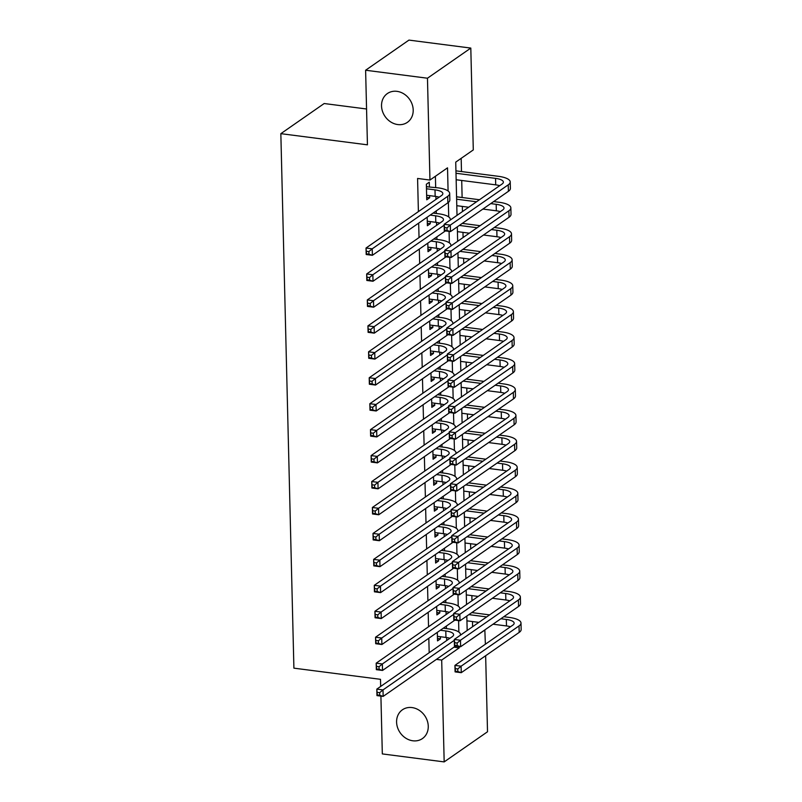 <?xml version="1.0" encoding="UTF-8"?>
<svg xmlns="http://www.w3.org/2000/svg" width="802" height="802" viewBox="0 0 802 802"><rect width="100%" height="100%" fill="white"/><g stroke="black" fill="none" stroke-linecap="round" stroke-linejoin="round"><path stroke-width="1.2" d="M412.017 707.575A17.524 14.957 55.2 0 1 427.276 720.747A17.524 14.957 55.2 0 1 422.433 738.572A17.524 14.957 55.2 0 1 412.829 740.787A17.524 14.957 55.2 0 1 397.571 727.614A17.524 14.957 55.2 0 1 402.424 709.79A17.524 14.957 55.2 0 1 412.017 707.575M396.96 91.348A17.524 14.957 55.2 0 1 412.218 104.521A17.524 14.957 55.2 0 1 407.366 122.345A17.524 14.957 55.2 0 1 397.772 124.561A17.524 14.957 55.2 0 1 382.514 111.388A17.524 14.957 55.2 0 1 387.356 93.563A17.524 14.957 55.2 0 1 396.96 91.348M366.564 108.992L324.178 103.528L280.84 133.663L293.903 668.156L380.499 679.324L380.669 686.432M280.84 133.663L367.436 144.831L365.612 70.235L408.95 40.1L470.804 48.08L473.29 149.914L455.726 162.134L457.02 215.347M472.609 626.703L472.488 621.56M471.977 600.758L471.857 595.615M471.345 574.813L471.215 569.661M470.714 548.869L470.584 543.716M470.072 522.924L469.952 517.771M469.441 496.979L469.32 491.827M468.809 471.025L468.679 465.882M468.178 445.08L468.047 439.927M467.536 419.135L467.416 413.982M466.904 393.191L466.784 388.038M466.273 367.246L466.142 362.093M465.641 341.291L465.511 336.148M465 315.346L464.879 310.204M464.368 289.402L464.248 284.249M463.736 263.457L463.606 258.304M463.105 237.512L462.975 232.359M462.463 211.568L462.343 206.415M462.122 197.503L461.711 180.47M461.491 171.558L461.17 158.345M484.839 629.901L485.37 644.227M485.651 655.725L487.516 731.765L444.178 761.9L441.691 660.056L459.255 647.846L459.225 646.552M437.311 632.357L437.521 640.888L440.448 638.853L440.398 636.728M436.679 606.412L436.889 614.933L439.817 612.898L439.767 610.783M436.047 580.468L436.258 588.989L439.185 586.954L439.135 584.838M435.416 554.513L435.616 563.044L438.554 561.009L438.493 558.894M434.774 528.568L434.985 537.099L437.912 535.064L437.862 532.939M434.143 502.623L434.353 511.155L437.28 509.12L437.23 506.994M433.511 476.679L433.722 485.21L436.649 483.165L436.599 481.05M432.88 450.734L433.08 459.255L436.007 457.22L435.957 455.105M432.238 424.779L432.448 433.311L435.376 431.275L435.326 429.16M431.606 398.835L431.817 407.366L434.744 405.331L434.694 403.216M430.975 372.89L431.185 381.421L434.113 379.386L434.062 377.261M430.343 346.945L430.544 355.476L433.471 353.441L433.421 351.316M429.702 321L429.912 329.522L432.839 327.487L432.789 325.371M429.07 295.056L429.281 303.577L432.208 301.542L432.158 299.427M428.438 269.101L428.649 277.632L431.576 275.597L431.526 273.482M427.807 243.156L428.007 251.688L430.935 249.653L430.885 247.527M427.165 217.212L427.376 225.743L430.303 223.708L430.253 221.583M448.087 190.996L447.526 167.839L429.952 180.049L417.581 178.455L418.393 211.618M418.674 223.116L419.035 237.562M419.316 249.061L419.667 263.507M419.947 275.006L420.298 289.452M420.579 300.961L420.93 315.407M421.21 326.905L421.571 341.351M421.852 352.85L422.203 367.296M422.484 378.795L422.834 393.241M423.115 404.739L423.466 419.185M423.747 430.684L424.108 445.14M424.388 456.639L424.739 471.085M425.02 482.583L425.371 497.029M425.651 508.528L426.002 522.974M426.283 534.473L426.644 548.919M426.925 560.418L427.276 574.864M427.556 586.372L427.907 600.818M428.188 612.317L428.539 626.763M428.819 638.262L429.18 652.708M446.744 640.487L446.674 637.55M446.453 628.628L446.393 626.041M446.112 614.543L446.042 611.595M445.822 602.683L445.762 600.096M445.481 588.598L445.401 585.65M445.19 576.738L445.12 574.152M444.839 562.653L444.769 559.706M444.549 550.794L444.488 548.207M444.208 536.708L444.138 533.761M443.917 524.849L443.857 522.262M443.576 510.754L443.506 507.816M443.285 498.894L443.225 496.308M442.945 484.809L442.864 481.872M442.654 472.949L442.584 470.363M442.303 458.864L442.233 455.917M442.012 447.005L441.952 444.418M441.671 432.92L441.601 429.972M441.381 421.06L441.321 418.474M441.04 406.975L440.97 404.028M440.749 395.115L440.689 392.529M440.408 381.03L440.328 378.083M440.118 369.161L440.047 366.584M439.767 355.075L439.697 352.138M439.476 343.216L439.416 340.629M439.135 329.131L439.065 326.193M438.844 317.271L438.784 314.685M438.504 303.186L438.433 300.239M438.213 291.327L438.153 288.74M437.872 277.241L437.792 274.294M437.581 265.382L437.511 262.795M437.23 251.297L437.16 248.349M436.94 239.437L436.879 236.851M436.599 225.342L436.529 222.405M436.308 213.482L436.248 210.896M435.967 199.397L435.897 196.46M435.676 187.538L435.396 176.27M429.401 186.736L429.291 182.194L426.363 184.229L426.744 199.798L429.671 197.753L429.621 195.638M365.612 70.235L427.466 78.215L470.804 48.08M380.91 696.106L382.323 753.92L444.178 761.9M436.398 659.374L441.691 660.056M429.952 180.049L427.466 78.215M458.874 632.086L458.594 620.608M458.233 606.142L457.952 594.663M457.601 580.197L457.32 568.708M456.97 554.252L456.689 542.764M456.338 528.297L456.057 516.819M455.696 502.353L455.416 490.874M455.065 476.408L454.784 464.929M454.433 450.463L454.153 438.985M453.802 424.519L453.521 413.03M453.16 398.564L452.879 387.085M452.528 372.619L452.248 361.141M451.897 346.675L451.616 335.196M451.265 320.73L450.985 309.251M450.624 294.785L450.343 283.307M449.992 268.84L449.711 257.352M449.361 242.886L449.08 231.407M448.729 216.941L448.368 202.445M467.456 641.991L485.02 629.931M457.31 226.846L457.661 241.292M457.942 252.79L458.293 267.236M458.574 278.745L458.924 293.191M459.205 304.69L459.556 319.136M459.847 330.635L460.198 345.081M460.478 356.579L460.829 371.025M461.11 382.524L461.461 396.97M461.741 408.479L462.102 422.925M462.383 434.423L462.734 448.869M463.015 460.368L463.366 474.814M463.646 486.313L463.997 500.759M464.278 512.257L464.639 526.703M464.919 538.202L465.27 552.648M465.551 564.157L465.902 578.603M466.183 590.102L466.533 604.548M466.814 616.046L467.175 630.492M453.972 647.164L459.255 647.846M426.684 197.372L429.671 197.753M427.316 223.317L430.303 223.708M427.947 249.262L430.935 249.653M428.589 275.216L431.576 275.597M429.22 301.161L432.208 301.542M429.852 327.106L432.839 327.487M430.484 353.05L433.471 353.441M431.125 378.995L434.113 379.386M431.757 404.94L434.744 405.331M432.388 430.895L435.376 431.275M433.03 456.839L436.007 457.22M433.661 482.784L436.649 483.165M434.293 508.729L437.28 509.12M434.925 534.673L437.912 535.064M435.566 560.628L438.554 561.009M436.198 586.573L439.185 586.954M436.829 612.517L439.817 612.898M437.461 638.462L440.448 638.853M426.634 195.257L435.165 196.35A13.694 4.361 178.6 0 1 439.155 197.182M426.474 188.771L435.005 189.863A13.694 4.361 178.6 0 1 442.844 193.603A13.694 4.361 178.6 0 1 441.521 195.538L366.033 248.029L372.218 248.82L447.706 196.33A20.531 6.546 -1.4 0 0 449.681 193.442A20.531 6.546 -1.4 0 0 437.942 187.828L426.423 186.746M426.413 186.134L426.915 186.405M368.89 251.587L372.218 248.82L372.379 255.307L366.193 254.515L366.033 248.029L366.484 253.863L368.95 254.184L368.89 251.587L366.414 251.267M368.95 254.184L372.379 255.307L447.867 202.816A20.531 6.546 -1.4 0 0 449.842 199.929L449.681 193.442M366.193 254.515L366.484 253.863M446.995 227.868L444.519 227.547L444.589 230.144L447.065 230.465L446.995 227.868L450.323 225.101L450.483 231.588L444.298 230.796L444.138 224.309L450.323 225.101L508.247 184.831A20.531 6.546 -1.4 0 0 510.222 181.934A20.531 6.546 -1.4 0 0 498.473 176.33L455.937 170.846M455.997 173.262L495.546 178.365A13.694 4.361 178.6 0 1 503.375 182.104A13.694 4.361 178.6 0 1 502.062 184.029L444.138 224.309L444.519 227.547M456.158 179.748L495.706 184.851A13.694 4.361 178.6 0 1 499.696 185.673M447.065 230.465L450.483 231.588L508.408 191.317A20.531 6.546 -1.4 0 0 510.383 188.42L510.222 181.934M444.298 230.796L444.589 230.144M427.265 221.202L435.807 222.304A13.694 4.361 178.6 0 1 439.797 223.126M430.193 215.106L435.646 215.818A13.694 4.361 178.6 0 1 443.476 219.547A13.694 4.361 178.6 0 1 442.163 221.482L366.674 273.973L372.86 274.765L444.168 225.182M450.223 220.079A20.531 6.546 -1.4 0 0 450.313 219.387A20.531 6.546 -1.4 0 0 438.574 213.773L433.12 213.071M369.522 277.532L372.86 274.765L373.01 281.251L366.825 280.459L366.674 273.973L367.115 279.808L369.592 280.129L369.522 277.532L367.055 277.211M369.592 280.129L373.01 281.251L445.391 230.936M366.825 280.459L367.115 279.808M427.897 247.146L436.438 248.249A13.694 4.361 178.6 0 1 440.428 249.071M430.824 241.061L436.278 241.763A13.694 4.361 178.6 0 1 444.107 245.502A13.694 4.361 178.6 0 1 442.794 247.427L367.306 299.918L373.491 300.72L444.799 251.136M450.854 246.024A20.531 6.546 -1.4 0 0 450.955 245.332A20.531 6.546 -1.4 0 0 439.205 239.728L433.752 239.026M370.163 303.477L373.491 300.72L373.652 307.206L367.466 306.404L367.306 299.918L367.747 305.752L370.223 306.073L370.163 303.477L367.687 303.166M370.223 306.073L373.652 307.206L446.022 256.881M367.466 306.404L367.747 305.752M428.539 273.091L437.07 274.194A13.694 4.361 178.6 0 1 441.06 275.016M431.456 267.006L436.91 267.708A13.694 4.361 178.6 0 1 444.739 271.447A13.694 4.361 178.6 0 1 443.426 273.372L367.938 325.863L374.123 326.665L445.431 277.081M451.486 271.978A20.531 6.546 -1.4 0 0 451.586 271.276A20.531 6.546 -1.4 0 0 439.837 265.673L434.383 264.971M370.795 329.432L374.123 326.665L374.283 333.151L368.098 332.349L367.938 325.863L368.379 331.707L370.855 332.018L370.795 329.432L368.318 329.111M370.855 332.018L374.283 333.151L446.654 282.825M368.098 332.349L368.379 331.707M429.17 299.036L437.702 300.138A13.694 4.361 178.6 0 1 441.691 300.971M432.098 292.951L437.541 293.652A13.694 4.361 178.6 0 1 445.381 297.392A13.694 4.361 178.6 0 1 444.057 299.316L368.569 351.807L374.755 352.609L446.062 303.026M452.117 297.923A20.531 6.546 -1.4 0 0 452.218 297.221A20.531 6.546 -1.4 0 0 440.478 291.617L435.025 290.915M371.426 355.376L374.755 352.609L374.915 359.095L368.73 358.293L368.569 351.807L369.02 357.652L371.486 357.973L371.426 355.376L368.95 355.055M371.486 357.973L374.915 359.095L447.285 308.77M368.73 358.293L369.02 357.652M447.626 253.813L445.16 253.492L445.22 256.089L447.696 256.409L447.626 253.813L450.965 251.046L451.125 257.532L444.94 256.74L444.779 250.254L450.965 251.046L508.879 210.776A20.531 6.546 -1.4 0 0 510.854 207.878A20.531 6.546 -1.4 0 0 499.105 202.274L493.661 201.573M479.466 199.738L456.569 196.791M456.629 199.207L476.538 201.783M490.724 203.608L496.177 204.31A13.694 4.361 178.6 0 1 504.007 208.049A13.694 4.361 178.6 0 1 502.694 209.974L444.779 250.254L445.16 253.492M456.789 205.693L468.699 207.237M482.884 209.061L496.338 210.796A13.694 4.361 178.6 0 1 500.328 211.628M447.696 256.409L451.125 257.532L509.039 217.262A20.531 6.546 -1.4 0 0 511.014 214.365L510.854 207.878M444.94 256.74L445.22 256.089M448.268 279.758L445.792 279.447L445.852 282.033L448.328 282.354L448.268 279.758L451.596 277.001L451.757 283.487L445.571 282.685L445.411 276.199L451.596 277.001L509.511 236.72A20.531 6.546 -1.4 0 0 511.486 233.823A20.531 6.546 -1.4 0 0 499.746 228.219L494.293 227.517M480.097 225.693L462.283 223.387M459.345 225.422L477.17 227.728M491.365 229.552L496.819 230.254A13.694 4.361 178.6 0 1 504.648 233.994A13.694 4.361 178.6 0 1 503.325 235.928L445.411 276.199L445.792 279.447M457.421 231.648L469.33 233.181M483.516 235.006L496.969 236.74A13.694 4.361 178.6 0 1 500.959 237.572M448.328 282.354L451.757 283.487L509.671 243.206A20.531 6.546 -1.4 0 0 511.646 240.319L511.486 233.823M445.571 282.685L445.852 282.033M448.899 305.712L446.423 305.392L446.493 307.988L448.96 308.299L448.899 305.712L452.228 302.945L452.388 309.432L446.203 308.63L446.042 302.143L452.228 302.945L510.152 262.665A20.531 6.546 -1.4 0 0 512.127 259.778A20.531 6.546 -1.4 0 0 500.378 254.164L494.924 253.462M480.739 251.638L462.914 249.342M459.987 251.377L477.812 253.673M491.997 255.497L497.451 256.209A13.694 4.361 178.6 0 1 505.28 259.938A13.694 4.361 178.6 0 1 503.967 261.873L446.042 302.143L446.423 305.392M458.052 257.592L469.962 259.126M484.147 260.951L497.611 262.695A13.694 4.361 178.6 0 1 501.601 263.517M448.96 308.299L452.388 309.432L510.303 269.151A20.531 6.546 -1.4 0 0 512.277 266.264L512.127 259.778M446.203 308.63L446.493 307.988M449.531 331.657L447.055 331.336L447.125 333.933L449.601 334.254L449.531 331.657L452.859 328.89L453.02 335.376L446.834 334.574L446.674 328.088L452.859 328.89L510.784 288.62A20.531 6.546 -1.4 0 0 512.759 285.723A20.531 6.546 -1.4 0 0 501.009 280.119L495.556 279.407M481.37 277.582L463.546 275.286M460.619 277.322L478.443 279.617M492.628 281.452L498.082 282.154A13.694 4.361 178.6 0 1 505.912 285.893A13.694 4.361 178.6 0 1 504.598 287.818L446.674 328.088L447.055 331.336M458.694 283.537L470.594 285.071M484.789 286.905L498.242 288.64A13.694 4.361 178.6 0 1 502.232 289.462M449.601 334.254L453.02 335.376L510.944 295.106A20.531 6.546 -1.4 0 0 512.919 292.209L512.759 285.723M446.834 334.574L447.125 333.933M429.802 324.99L438.343 326.083A13.694 4.361 178.6 0 1 442.333 326.915M432.729 318.895L438.183 319.597A13.694 4.361 178.6 0 1 446.012 323.336A13.694 4.361 178.6 0 1 444.699 325.271L369.211 377.762L375.396 378.554L446.704 328.97M452.759 323.868A20.531 6.546 -1.4 0 0 452.849 323.166A20.531 6.546 -1.4 0 0 441.11 317.562L435.656 316.86M372.058 381.321L375.396 378.554L375.547 385.04L369.361 384.248L369.211 377.762L369.652 383.597L372.128 383.917L372.058 381.321L369.592 381M372.128 383.917L375.547 385.04L447.927 334.715M369.361 384.248L369.652 383.597M450.173 357.602L447.696 357.281L447.757 359.877L450.233 360.198L450.173 357.602L453.501 354.835L453.661 361.321L447.476 360.529L447.315 354.043L453.501 354.835L511.415 314.564A20.531 6.546 -1.4 0 0 513.39 311.667A20.531 6.546 -1.4 0 0 501.641 306.063L496.197 305.361M482.002 303.527L464.178 301.231M461.25 303.266L479.075 305.562M493.26 307.397L498.714 308.098A13.694 4.361 178.6 0 1 506.543 311.838A13.694 4.361 178.6 0 1 505.23 313.762L447.315 354.043L447.696 357.281M459.325 309.482L471.235 311.016M485.421 312.85L498.874 314.584A13.694 4.361 178.6 0 1 502.864 315.407M450.233 360.198L453.661 361.321L511.576 321.051A20.531 6.546 -1.4 0 0 513.551 318.153L513.39 311.667M447.476 360.529L447.757 359.877M430.433 350.935L438.975 352.038A13.694 4.361 178.6 0 1 442.965 352.86M433.361 344.84L438.814 345.542A13.694 4.361 178.6 0 1 446.644 349.281A13.694 4.361 178.6 0 1 445.331 351.216L369.842 403.707L376.028 404.499L447.336 354.915M453.391 349.812A20.531 6.546 -1.4 0 0 453.491 349.121A20.531 6.546 -1.4 0 0 441.742 343.507L436.288 342.805M372.699 407.266L376.028 404.499L376.188 410.985L370.003 410.193L369.842 403.707L370.283 409.541L372.76 409.862L372.699 407.266L370.223 406.945M372.76 409.862L376.188 410.985L448.559 360.669M370.003 410.193L370.283 409.541M450.804 383.546L448.328 383.226L448.388 385.822L450.864 386.143L450.804 383.546L454.132 380.78L454.293 387.266L448.107 386.474L447.947 379.988L454.132 380.78L512.047 340.509A20.531 6.546 -1.4 0 0 514.022 337.612A20.531 6.546 -1.4 0 0 502.283 332.008L496.829 331.306M482.634 329.472L464.819 327.176M461.892 329.211L479.706 331.507M493.902 333.341L499.355 334.043A13.694 4.361 178.6 0 1 507.185 337.782A13.694 4.361 178.6 0 1 505.861 339.707L447.947 379.988L448.328 383.226M459.957 335.426L471.867 336.97M486.052 338.795L499.506 340.529A13.694 4.361 178.6 0 1 503.496 341.351M450.864 386.143L454.293 387.266L512.207 346.995A20.531 6.546 -1.4 0 0 514.182 344.098L514.022 337.612M448.107 386.474L448.388 385.822M431.075 376.88L439.606 377.983A13.694 4.361 178.6 0 1 443.596 378.805M433.992 370.795L439.446 371.496A13.694 4.361 178.6 0 1 447.275 375.226A13.694 4.361 178.6 0 1 445.962 377.161L370.474 429.651L376.659 430.443L447.967 380.86M454.022 375.757A20.531 6.546 -1.4 0 0 454.122 375.065A20.531 6.546 -1.4 0 0 442.373 369.461L436.92 368.75M373.331 433.21L376.659 430.443L376.82 436.94L370.634 436.138L370.474 429.651L370.915 435.486L373.391 435.807L373.331 433.21L370.855 432.9M373.391 435.807L376.82 436.94L449.19 386.614M370.634 436.138L370.915 435.486M451.436 409.491L448.96 409.17L449.03 411.767L451.496 412.088L451.436 409.491L454.764 406.724L454.924 413.22L448.739 412.418L448.579 405.932L454.764 406.724L512.689 366.454A20.531 6.546 -1.4 0 0 514.663 363.557A20.531 6.546 -1.4 0 0 502.914 357.953L497.461 357.251M483.275 355.416L465.451 353.121M462.523 355.156L480.348 357.461M494.533 359.286L499.987 359.988A13.694 4.361 178.6 0 1 507.816 363.727A13.694 4.361 178.6 0 1 506.503 365.662L448.579 405.932L448.96 409.17M460.589 361.381L472.498 362.915M486.684 364.74L500.147 366.474A13.694 4.361 178.6 0 1 504.137 367.306M451.496 412.088L454.924 413.22L512.839 372.94A20.531 6.546 -1.4 0 0 514.814 370.043L514.663 363.557M448.739 412.418L449.03 411.767M431.707 402.825L440.238 403.927A13.694 4.361 178.6 0 1 444.228 404.749M434.634 396.739L440.077 397.441A13.694 4.361 178.6 0 1 447.917 401.18A13.694 4.361 178.6 0 1 446.594 403.105L371.105 455.596L377.291 456.398L448.599 406.815M454.654 401.702A20.531 6.546 -1.4 0 0 454.754 401.01A20.531 6.546 -1.4 0 0 443.015 395.406L437.561 394.704M373.963 459.165L377.291 456.398L377.451 462.884L371.266 462.082L371.105 455.596L371.557 461.441L374.023 461.752L373.963 459.165L371.486 458.844M374.023 461.752L377.451 462.884L449.822 412.559M371.266 462.082L371.557 461.441M452.067 435.436L449.591 435.125L449.661 437.712L452.138 438.032L452.067 435.436L455.406 432.679L455.556 439.165L449.371 438.363L449.22 431.877L455.406 432.679L513.32 392.399A20.531 6.546 -1.4 0 0 515.295 389.511A20.531 6.546 -1.4 0 0 503.546 383.897L498.092 383.196M483.907 381.371L466.082 379.065M463.155 381.1L480.979 383.406M495.165 385.231L500.618 385.932A13.694 4.361 178.6 0 1 508.448 389.672A13.694 4.361 178.6 0 1 507.135 391.607L449.22 431.877L449.591 435.125M461.23 387.326L473.13 388.86M487.325 390.684L500.779 392.419A13.694 4.361 178.6 0 1 504.769 393.251M452.138 438.032L455.556 439.165L513.481 398.885A20.531 6.546 -1.4 0 0 515.455 395.998L515.295 389.511M449.371 438.363L449.661 437.712M432.338 428.769L440.879 429.872A13.694 4.361 178.6 0 1 444.869 430.694M435.265 422.684L440.719 423.386A13.694 4.361 178.6 0 1 448.549 427.125A13.694 4.361 178.6 0 1 447.235 429.05L371.747 481.541L377.932 482.343L449.24 432.759M455.295 427.656A20.531 6.546 -1.4 0 0 455.386 426.955A20.531 6.546 -1.4 0 0 443.646 421.351L438.193 420.649M374.594 485.11L377.932 482.343L378.083 488.829L371.897 488.027L371.747 481.541L372.188 487.385L374.664 487.706L374.594 485.11L372.128 484.789M374.664 487.706L378.083 488.829L450.463 438.504M371.897 488.027L372.188 487.385M432.97 454.714L441.511 455.817A13.694 4.361 178.6 0 1 445.501 456.649M435.897 448.629L441.351 449.331A13.694 4.361 178.6 0 1 449.18 453.07A13.694 4.361 178.6 0 1 447.867 455.005L372.379 507.486L378.564 508.288L449.872 458.704M455.927 453.601A20.531 6.546 -1.4 0 0 456.027 452.899A20.531 6.546 -1.4 0 0 444.278 447.295L438.824 446.594M375.236 511.054L378.564 508.288L378.724 514.774L372.539 513.972L372.379 507.486L372.82 513.33L375.296 513.651L375.236 511.054L372.76 510.734M375.296 513.651L378.724 514.774L451.095 464.448M372.539 513.972L372.82 513.33M433.611 480.669L442.143 481.761A13.694 4.361 178.6 0 1 446.133 482.593M436.529 474.573L441.982 475.275A13.694 4.361 178.6 0 1 449.812 479.015A13.694 4.361 178.6 0 1 448.498 480.949L373.01 533.44L379.196 534.232L450.503 484.649M456.559 479.546A20.531 6.546 -1.4 0 0 456.659 478.854A20.531 6.546 -1.4 0 0 444.909 473.24L439.456 472.538M375.867 536.999L379.196 534.232L379.356 540.718L373.171 539.926L373.01 533.44L373.451 539.275L375.927 539.596L375.867 536.999L373.391 536.678M375.927 539.596L379.356 540.718L451.726 490.393M373.171 539.926L373.451 539.275M434.243 506.613L442.774 507.716A13.694 4.361 178.6 0 1 446.764 508.538M437.17 500.518L442.614 501.23A13.694 4.361 178.6 0 1 450.453 504.959A13.694 4.361 178.6 0 1 449.13 506.894L373.642 559.385L379.827 560.177L451.135 510.593M457.19 505.491A20.531 6.546 -1.4 0 0 457.29 504.799A20.531 6.546 -1.4 0 0 445.551 499.185L440.097 498.483M376.499 562.944L379.827 560.177L379.988 566.663L373.802 565.871L373.642 559.385L374.093 565.22L376.559 565.54L376.499 562.944L374.023 562.623M376.559 565.54L379.988 566.663L452.358 516.348M373.802 565.871L374.093 565.22M434.874 532.558L443.416 533.661A13.694 4.361 178.6 0 1 447.406 534.483M437.802 526.473L443.255 527.175A13.694 4.361 178.6 0 1 451.085 530.914A13.694 4.361 178.6 0 1 449.772 532.839L374.283 585.33L380.469 586.132L451.777 536.538M457.832 531.435A20.531 6.546 -1.4 0 0 457.922 530.744A20.531 6.546 -1.4 0 0 446.183 525.14L440.729 524.428M377.13 588.889L380.469 586.132L380.619 592.618L374.434 591.816L374.283 585.33L374.724 591.164L377.201 591.485L377.13 588.889L374.664 588.578M377.201 591.485L380.619 592.618L453 542.292M374.434 591.816L374.724 591.164M435.506 558.503L444.047 559.606A13.694 4.361 178.6 0 1 448.037 560.428M438.433 552.418L443.887 553.119A13.694 4.361 178.6 0 1 451.716 556.859A13.694 4.361 178.6 0 1 450.403 558.783L374.915 611.274L381.1 612.076L452.408 562.493M458.463 557.39A20.531 6.546 -1.4 0 0 458.564 556.688A20.531 6.546 -1.4 0 0 446.814 551.084L441.361 550.383M377.772 614.843L381.1 612.076L381.261 618.563L375.075 617.761L374.915 611.274L375.356 617.119L377.832 617.43L377.772 614.843L375.296 614.522M377.832 617.43L381.261 618.563L453.631 568.237M375.075 617.761L375.356 617.119M436.148 584.447L444.679 585.55A13.694 4.361 178.6 0 1 448.669 586.372M439.065 578.362L444.519 579.064A13.694 4.361 178.6 0 1 452.348 582.803A13.694 4.361 178.6 0 1 451.035 584.728L375.547 637.219L381.732 638.021L453.04 588.437M459.095 583.335A20.531 6.546 -1.4 0 0 459.195 582.633A20.531 6.546 -1.4 0 0 447.446 577.029L441.992 576.327M378.404 640.788L381.732 638.021L381.892 644.507L375.707 643.705L375.547 637.219L375.988 643.064L378.464 643.384L378.404 640.788L375.927 640.467M378.464 643.384L381.892 644.507L454.263 594.182M375.707 643.705L375.988 643.064M436.779 610.392L445.31 611.495A13.694 4.361 178.6 0 1 449.3 612.327M439.707 604.307L445.16 605.009A13.694 4.361 178.6 0 1 452.99 608.748A13.694 4.361 178.6 0 1 451.666 610.683L376.178 663.174L382.364 663.966L453.671 614.382M459.726 609.279A20.531 6.546 -1.4 0 0 459.827 608.578A20.531 6.546 -1.4 0 0 448.087 602.974L442.634 602.272M379.035 666.733L382.364 663.966L382.524 670.452L376.338 669.66L376.178 663.174L376.629 669.008L379.095 669.329L379.035 666.733L376.559 666.412M379.095 669.329L382.524 670.452L454.894 620.126M376.338 669.66L376.629 669.008M437.411 636.347L445.952 637.44A13.694 4.361 178.6 0 1 449.942 638.272M440.338 630.252L445.792 630.953A13.694 4.361 178.6 0 1 453.621 634.693A13.694 4.361 178.6 0 1 452.308 636.628L376.82 689.118L383.005 689.91L454.313 640.327M460.368 635.224A20.531 6.546 -1.4 0 0 460.458 634.532A20.531 6.546 -1.4 0 0 448.719 628.918L443.265 628.217M379.667 692.677L383.005 689.91L383.155 696.397L376.97 695.605L376.82 689.118L377.261 694.953L379.737 695.274L379.667 692.677L377.201 692.357M379.737 695.274L383.155 696.397L455.536 646.071M376.97 695.605L377.261 694.953M452.709 461.391L450.233 461.07L450.293 463.666L452.769 463.977L452.709 461.391L456.037 458.624L456.198 465.11L450.012 464.308L449.852 457.822L456.037 458.624L513.952 418.343A20.531 6.546 -1.4 0 0 515.927 415.456A20.531 6.546 -1.4 0 0 504.177 409.842L498.734 409.14M484.538 407.316L466.714 405.02M463.787 407.055L481.611 409.351M495.796 411.175L501.25 411.887A13.694 4.361 178.6 0 1 509.08 415.616A13.694 4.361 178.6 0 1 507.766 417.551L449.852 457.822L450.233 461.07M461.862 413.271L473.771 414.804M487.957 416.639L501.41 418.373A13.694 4.361 178.6 0 1 505.4 419.195M452.769 463.977L456.198 465.11L514.112 424.839A20.531 6.546 -1.4 0 0 516.087 421.942L515.927 415.456M450.012 464.308L450.293 463.666M453.341 487.335L450.864 487.014L450.924 489.611L453.401 489.932L453.341 487.335L456.669 484.568L456.829 491.055L450.644 490.253L450.483 483.766L456.669 484.568L514.583 444.298A20.531 6.546 -1.4 0 0 516.558 441.401A20.531 6.546 -1.4 0 0 504.819 435.797L499.365 435.095M485.18 433.26L467.355 430.965M464.428 433L482.243 435.296M496.438 437.13L501.892 437.832A13.694 4.361 178.6 0 1 509.721 441.571A13.694 4.361 178.6 0 1 508.398 443.496L450.483 483.766L450.864 487.014M462.493 439.215L474.403 440.749M488.588 442.584L502.042 444.318A13.694 4.361 178.6 0 1 506.042 445.14M453.401 489.932L456.829 491.055L514.744 450.784A20.531 6.546 -1.4 0 0 516.719 447.887L516.558 441.401M450.644 490.253L450.924 489.611M453.972 513.28L451.496 512.959L451.566 515.556L454.032 515.876L453.972 513.28L457.3 510.513L457.461 516.999L451.275 516.207L451.115 509.721L457.3 510.513L515.225 470.243A20.531 6.546 -1.4 0 0 517.2 467.345A20.531 6.546 -1.4 0 0 505.45 461.741L499.997 461.04M485.812 459.205L467.987 456.909M465.06 458.945L482.884 461.24M497.07 463.075L502.523 463.777A13.694 4.361 178.6 0 1 510.353 467.516A13.694 4.361 178.6 0 1 509.039 469.441L451.115 509.721L451.496 512.959M463.125 465.16L475.035 466.694M489.22 468.528L502.684 470.263A13.694 4.361 178.6 0 1 506.674 471.085M454.032 515.876L457.461 516.999L515.385 476.729A20.531 6.546 -1.4 0 0 517.35 473.832L517.2 467.345M451.275 516.207L451.566 515.556M454.604 539.225L452.127 538.904L452.198 541.5L454.674 541.821L454.604 539.225L457.942 536.458L458.092 542.944L451.907 542.152L451.757 535.666L457.942 536.458L515.856 496.187A20.531 6.546 -1.4 0 0 517.831 493.29A20.531 6.546 -1.4 0 0 506.082 487.686L500.628 486.984M486.443 485.15L468.619 482.854M465.691 484.889L483.516 487.185M497.701 489.019L503.155 489.721A13.694 4.361 178.6 0 1 510.984 493.461A13.694 4.361 178.6 0 1 509.671 495.385L451.757 535.666L452.127 538.904M463.767 491.105L475.666 492.649M489.862 494.473L503.315 496.207A13.694 4.361 178.6 0 1 507.305 497.039M454.674 541.821L458.092 542.944L516.017 502.674A20.531 6.546 -1.4 0 0 517.992 499.776L517.831 493.29M451.907 542.152L452.198 541.5M455.245 565.169L452.769 564.859L452.829 567.445L455.305 567.766L455.245 565.169L458.574 562.413L458.734 568.899L452.549 568.097L452.388 561.611L458.574 562.413L516.488 522.132A20.531 6.546 -1.4 0 0 518.463 519.235A20.531 6.546 -1.4 0 0 506.714 513.631L501.27 512.929M487.075 511.105L469.25 508.799M466.323 510.834L484.147 513.14M498.333 514.964L503.786 515.666A13.694 4.361 178.6 0 1 511.616 519.405A13.694 4.361 178.6 0 1 510.303 521.34L452.388 561.611L452.769 564.859M464.398 517.059L476.308 518.593M490.493 520.418L503.947 522.152A13.694 4.361 178.6 0 1 507.937 522.984M455.305 567.766L458.734 568.899L516.648 528.618A20.531 6.546 -1.4 0 0 518.623 525.721L518.463 519.235M452.549 568.097L452.829 567.445M455.877 591.124L453.401 590.803L453.461 593.4L455.937 593.711L455.877 591.124L459.205 588.357L459.366 594.843L453.18 594.041L453.02 587.555L459.205 588.357L517.12 548.077A20.531 6.546 -1.4 0 0 519.094 545.19A20.531 6.546 -1.4 0 0 507.355 539.576L501.902 538.874M487.716 537.049L469.892 534.744M466.964 536.789L484.779 539.084M498.974 540.909L504.428 541.611A13.694 4.361 178.6 0 1 512.257 545.35A13.694 4.361 178.6 0 1 510.934 547.285L453.02 587.555L453.401 590.803M465.03 543.004L476.939 544.538M491.125 546.362L504.578 548.107A13.694 4.361 178.6 0 1 508.578 548.929M455.937 593.711L459.366 594.843L517.28 554.563A20.531 6.546 -1.4 0 0 519.255 551.676L519.094 545.19M453.18 594.041L453.461 593.4M456.508 617.069L454.032 616.748L454.102 619.344L456.569 619.665L456.508 617.069L459.837 614.302L459.997 620.788L453.812 619.986L453.651 613.5L459.837 614.302L517.761 574.031A20.531 6.546 -1.4 0 0 519.736 571.134A20.531 6.546 -1.4 0 0 507.987 565.53L502.533 564.819M488.348 562.994L470.523 560.698M467.596 562.733L485.421 565.029M499.606 566.864L505.059 567.565A13.694 4.361 178.6 0 1 512.889 571.295A13.694 4.361 178.6 0 1 511.576 573.229L453.651 613.5L454.032 616.748M465.671 568.949L477.571 570.483M491.766 572.317L505.22 574.052A13.694 4.361 178.6 0 1 509.21 574.874M456.569 619.665L459.997 620.788L517.922 580.518A20.531 6.546 -1.4 0 0 519.886 577.62L519.736 571.134M453.812 619.986L454.102 619.344M457.14 643.014L454.674 642.693L454.734 645.289L457.21 645.61L457.14 643.014L460.478 640.247L460.629 646.733L454.443 645.941L454.293 639.445L460.478 640.247L518.393 599.976A20.531 6.546 -1.4 0 0 520.368 597.079A20.531 6.546 -1.4 0 0 508.618 591.475L503.165 590.773M488.979 588.939L471.155 586.643M468.228 588.678L486.052 590.974M500.237 592.808L505.691 593.51A13.694 4.361 178.6 0 1 513.521 597.249A13.694 4.361 178.6 0 1 512.207 599.174L454.293 639.445L454.674 642.693M466.303 594.894L478.203 596.427M492.398 598.262L505.851 599.996A13.694 4.361 178.6 0 1 509.841 600.818M457.21 645.61L460.629 646.733L518.553 606.462A20.531 6.546 -1.4 0 0 520.528 603.565L520.368 597.079M454.443 645.941L454.734 645.289M457.782 668.958L455.305 668.637L455.366 671.234L457.842 671.555L457.782 668.958L461.11 666.191L461.27 672.678L455.085 671.886L454.924 665.399L461.11 666.191L519.024 625.921A20.531 6.546 -1.4 0 0 520.999 623.024A20.531 6.546 -1.4 0 0 509.25 617.42L503.806 616.718M489.611 614.883L471.787 612.588M468.859 614.623L486.684 616.918M500.869 618.753L506.323 619.455A13.694 4.361 178.6 0 1 514.152 623.194A13.694 4.361 178.6 0 1 512.839 625.119L454.924 665.399L455.305 668.637M466.934 620.838L478.844 622.372M493.029 624.207L506.483 625.941A13.694 4.361 178.6 0 1 510.473 626.763M457.842 671.555L461.27 672.678L519.185 632.407A20.531 6.546 -1.4 0 0 521.16 629.51L520.999 623.024M455.085 671.886L455.366 671.234M435.005 189.863L435.165 196.35M447.706 196.33L447.867 202.816M495.546 178.365L495.706 184.851M508.247 184.831L508.408 191.317M435.646 215.818L435.807 222.304M436.278 241.763L436.438 248.249M436.91 267.708L437.07 274.194M437.541 293.652L437.702 300.138M496.177 204.31L496.338 210.796M508.879 210.776L509.039 217.262M496.819 230.254L496.969 236.74M509.511 236.72L509.671 243.206M497.451 256.209L497.611 262.695M510.152 262.665L510.303 269.151M498.082 282.154L498.242 288.64M510.784 288.62L510.944 295.106M438.183 319.597L438.343 326.083M498.714 308.098L498.874 314.584M511.415 314.564L511.576 321.051M438.814 345.542L438.975 352.038M499.355 334.043L499.506 340.529M512.047 340.509L512.207 346.995M439.446 371.496L439.606 377.983M499.987 359.988L500.147 366.474M512.689 366.454L512.839 372.94M440.077 397.441L440.238 403.927M500.618 385.932L500.779 392.419M513.32 392.399L513.481 398.885M440.719 423.386L440.879 429.872M441.351 449.331L441.511 455.817M441.982 475.275L442.143 481.761M442.614 501.23L442.774 507.716M443.255 527.175L443.416 533.661M443.887 553.119L444.047 559.606M444.519 579.064L444.679 585.55M445.16 605.009L445.31 611.495M445.792 630.953L445.952 637.44M501.25 411.887L501.41 418.373M513.952 418.343L514.112 424.839M501.892 437.832L502.042 444.318M514.583 444.298L514.744 450.784M502.523 463.777L502.684 470.263M515.225 470.243L515.385 476.729M503.155 489.721L503.315 496.207M515.856 496.187L516.017 502.674M503.786 515.666L503.947 522.152M516.488 522.132L516.648 528.618M504.428 541.611L504.578 548.107M517.12 548.077L517.28 554.563M505.059 567.565L505.22 574.052M517.761 574.031L517.922 580.518M505.691 593.51L505.851 599.996M518.393 599.976L518.553 606.462M506.323 619.455L506.483 625.941M519.024 625.921L519.185 632.407M450.313 219.387L450.333 219.999M450.955 245.332L450.965 245.953M451.586 271.276L451.596 271.898M452.218 297.221L452.238 297.843M452.849 323.166L452.869 323.787M453.491 349.121L453.501 349.732M454.122 375.065L454.132 375.677M454.754 401.01L454.774 401.632M455.386 426.955L455.406 427.576M456.027 452.899L456.037 453.521M456.659 478.854L456.669 479.466M457.29 504.799L457.31 505.41M457.922 530.744L457.942 531.355M458.564 556.688L458.574 557.31M459.195 582.633L459.205 583.254M459.827 608.578L459.847 609.199M460.458 634.532L460.478 635.144"/></g></svg>
